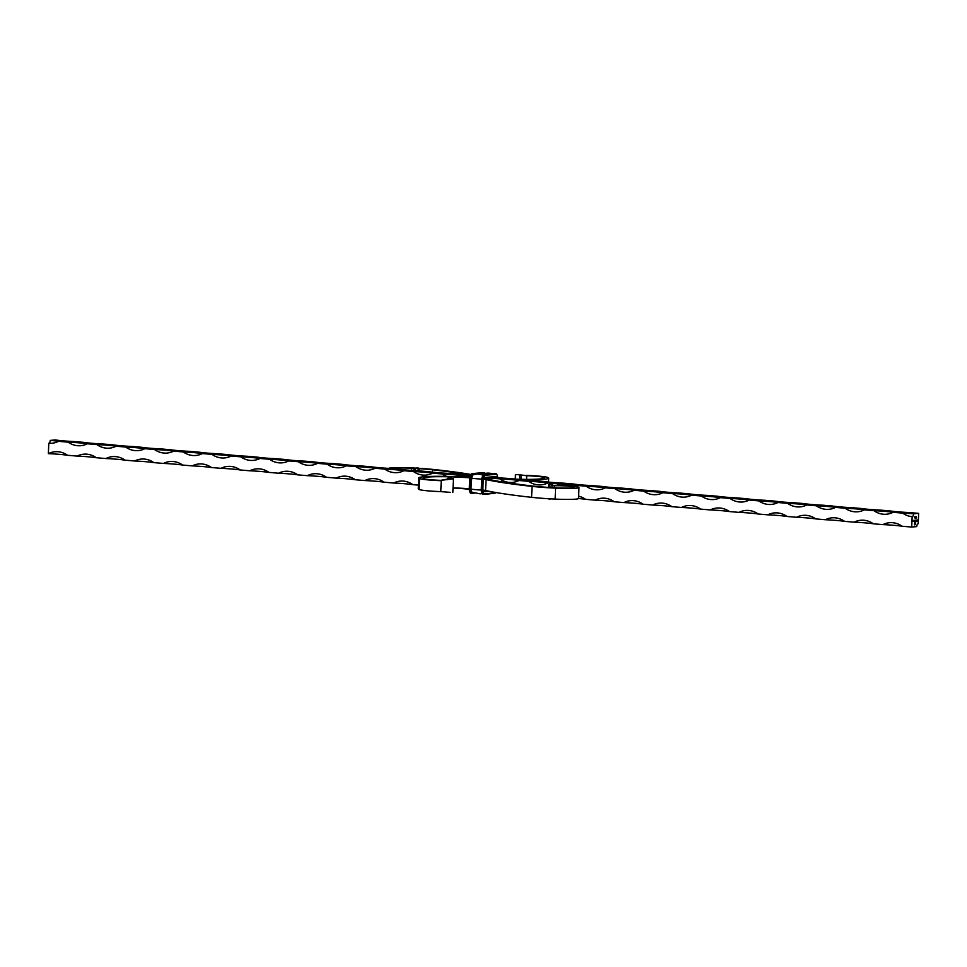 <?xml version="1.0" encoding="UTF-8"?>
<svg xmlns="http://www.w3.org/2000/svg" width="967" height="967" viewBox="0 0 967 967"><rect width="100%" height="100%" fill="white"/><g stroke="black" fill="none" stroke-linecap="round" stroke-linejoin="round"><path stroke-width="1.45" d="M916.317 520.101L916.245 521.588L916.317 520.101M915.616 521.008L915.918 520.125L915.822 521.213M915.918 520.125L915.785 521.08M911.7 527.063L916.752 526.592A2.744 1.318 -85.1 0 1 918.191 523.739L918.65 513.356L913.597 513.815A2.744 1.318 -85.1 0 1 912.159 516.668L911.7 527.063L902.102 526.241A23.329 1.753 2.5 0 0 882.919 524.61L873.334 523.8A23.329 1.753 2.5 0 0 854.139 522.168L844.554 521.358A23.329 1.753 2.5 0 0 825.359 519.726L815.773 518.904A23.329 1.753 2.5 0 0 796.59 517.272L786.993 516.463A23.329 1.753 2.5 0 0 767.81 514.831L758.213 514.009A23.329 1.753 2.5 0 0 739.03 512.377L729.432 511.567A23.329 1.753 2.5 0 0 710.249 509.935L700.664 509.113A23.329 1.753 2.5 0 0 681.469 507.482L671.884 506.672A23.329 1.753 2.5 0 0 652.689 505.04L643.103 504.218A23.329 1.753 2.5 0 0 623.92 502.586L614.323 501.776A23.329 1.753 2.5 0 0 595.14 500.144L585.543 499.323A23.329 1.753 2.5 0 0 578.508 498.501A21.951 1.644 -177.5 0 1 555.118 499.093A39.514 2.961 -177.5 0 1 531.584 497.328A178.919 13.417 -177.5 0 1 485.579 490.535A18.663 1.402 2.5 0 0 483.367 490.148M914.033 521.165L914.347 520.27L914.238 521.358M914.347 520.27L914.262 521.225M913.863 520.331L913.622 521.418L913.863 520.331M913.271 520.379L913.029 521.479L913.271 520.379M916.051 517.913L916.172 516.62L916.172 518.07M915.435 520.186L914.867 521.31L915.435 520.186M916.764 520.041L916.921 520.923M915.459 524.332L914.468 524.863L914.794 522.228L915.06 524.597L915.628 522.023L915.278 524.67M914.419 516.874L914.528 517.502M914.963 518.022L915.084 516.729L915.084 518.167M915.326 517.732L915.846 516.656L915.495 518.01M917.393 520.004L917.042 521.479L917.393 520.004M913.597 513.815A23.329 1.753 2.5 0 0 902.682 513.126L893.085 512.305A23.329 1.753 2.5 0 0 873.902 510.673L864.305 509.863A23.329 1.753 2.5 0 0 845.122 508.231L835.524 507.409A23.329 1.753 2.5 0 0 816.341 505.777L806.756 504.967A23.329 1.753 2.5 0 0 787.561 503.336L777.976 502.514A23.329 1.753 2.5 0 0 758.793 500.894L749.195 500.072A23.329 1.753 2.5 0 0 730.012 498.44L720.415 497.63A23.329 1.753 2.5 0 0 701.232 495.998L691.635 495.177A23.329 1.753 2.5 0 0 672.452 493.545L662.854 492.735A23.329 1.753 2.5 0 0 643.671 491.103L634.086 490.281A23.329 1.753 2.5 0 0 614.891 488.649L605.306 487.839A23.329 1.753 2.5 0 0 586.123 486.208L576.525 485.386A23.329 1.753 2.5 0 0 557.343 483.754A23.329 20.38 -95.3 0 0 560.098 485.41M574.277 486.353A23.329 20.38 -95.3 0 0 576.525 485.386M557.343 483.754L547.745 482.944A23.329 1.753 2.5 0 0 528.562 481.312A23.329 20.38 -95.3 0 0 541.194 484.854A23.329 20.38 -95.3 0 0 547.745 482.944M528.562 481.312L518.965 480.49A23.329 1.753 2.5 0 0 499.782 478.858A23.329 20.38 -95.3 0 0 512.413 482.4A23.329 20.38 -95.3 0 0 518.965 480.49M499.782 478.858L490.196 478.049A23.329 1.753 2.5 0 0 487.646 477.698M487.441 479.185A23.329 20.38 -95.3 0 0 490.196 478.049M470.059 476.332L461.416 475.607A23.329 1.753 2.5 0 0 442.221 473.975A23.329 20.38 -95.3 0 0 446.79 476.405M458.431 476.804A23.329 20.38 -95.3 0 0 461.416 475.607M442.221 473.975L432.636 473.153A23.329 1.753 2.5 0 0 413.453 471.521A23.329 20.38 -95.3 0 0 426.072 475.063A23.329 20.38 -95.3 0 0 432.636 473.153M413.453 471.521L403.855 470.711A23.329 1.753 2.5 0 0 384.673 469.08A23.329 20.38 -95.3 0 0 397.304 472.609A23.329 20.38 -95.3 0 0 403.855 470.711M384.673 469.08L375.075 468.258A23.329 1.753 2.5 0 0 355.892 466.626A23.329 20.38 -95.3 0 0 368.524 470.167A23.329 20.38 -95.3 0 0 375.075 468.258M355.892 466.626L346.295 465.816A23.329 1.753 2.5 0 0 327.112 464.184A23.329 20.38 -95.3 0 0 339.743 467.726A23.329 20.38 -95.3 0 0 346.295 465.816M327.112 464.184L317.527 463.362A23.329 1.753 2.5 0 0 298.332 461.73A23.329 20.38 -95.3 0 0 310.963 465.272A23.329 20.38 -95.3 0 0 317.527 463.362M298.332 461.73L288.746 460.921A23.329 1.753 2.5 0 0 269.551 459.289A23.329 20.38 -95.3 0 0 282.183 462.83A23.329 20.38 -95.3 0 0 288.746 460.921M269.551 459.289L259.966 458.467A23.329 1.753 2.5 0 0 240.783 456.835A23.329 20.38 -95.3 0 0 253.402 460.377A23.329 20.38 -95.3 0 0 259.966 458.467M240.783 456.835L231.186 456.025A23.329 1.753 2.5 0 0 212.003 454.393A23.329 20.38 -95.3 0 0 224.634 457.935A23.329 20.38 -95.3 0 0 231.186 456.025M212.003 454.393L202.405 453.571A23.329 1.753 2.5 0 0 183.222 451.94A23.329 20.38 -95.3 0 0 195.854 455.481A23.329 20.38 -95.3 0 0 202.405 453.571M183.222 451.94L173.625 451.13A23.329 1.753 2.5 0 0 154.442 449.498A23.329 20.38 -95.3 0 0 167.073 453.04A23.329 20.38 -95.3 0 0 173.625 451.13M154.442 449.498L144.857 448.688A23.329 1.753 2.5 0 0 125.662 447.056A23.329 20.38 -95.3 0 0 138.293 450.586A23.329 20.38 -95.3 0 0 144.857 448.688M125.662 447.056L116.076 446.234A23.329 1.753 2.5 0 0 96.881 444.602A23.329 20.38 -95.3 0 0 109.513 448.144A23.329 20.38 -95.3 0 0 116.076 446.234M96.881 444.602L87.296 443.793A23.329 1.753 2.5 0 0 68.113 442.161A23.329 20.38 -95.3 0 0 80.732 445.69A23.329 20.38 -95.3 0 0 87.296 443.793M68.113 442.161L58.516 441.339A23.329 1.753 2.5 0 0 50.248 440.408A2.744 1.318 -85.1 0 1 48.809 443.261A23.329 20.38 -95.3 0 0 51.964 443.249A23.329 20.38 -95.3 0 0 58.516 441.339M48.809 443.261L48.35 453.644A23.329 20.38 84.7 0 1 54.901 451.746A23.329 20.38 84.7 0 1 67.533 455.276A23.329 1.753 2.5 0 0 48.35 453.644M77.13 456.098A23.329 20.38 84.7 0 1 83.682 454.188A23.329 20.38 84.7 0 1 96.313 457.729A23.329 1.753 2.5 0 0 77.13 456.098L67.533 455.276M105.911 458.539A23.329 20.38 84.7 0 1 112.462 456.629A23.329 20.38 84.7 0 1 125.094 460.171A23.329 1.753 2.5 0 0 105.911 458.539L96.313 457.729M134.679 460.993A23.329 20.38 84.7 0 1 141.242 459.083A23.329 20.38 84.7 0 1 153.874 462.625A23.329 1.753 2.5 0 0 134.679 460.993L125.094 460.171M163.459 463.435A23.329 20.38 84.7 0 1 170.023 461.525A23.329 20.38 84.7 0 1 182.654 465.067A23.329 1.753 2.5 0 0 163.459 463.435L153.874 462.625M192.24 465.889A23.329 20.38 84.7 0 1 198.803 463.979A23.329 20.38 84.7 0 1 211.422 467.52A23.329 1.753 2.5 0 0 192.24 465.889L182.654 465.067M221.02 468.33A23.329 20.38 84.7 0 1 227.571 466.42A23.329 20.38 84.7 0 1 240.203 469.962A23.329 1.753 2.5 0 0 221.02 468.33L211.422 467.52M249.8 470.784A23.329 20.38 84.7 0 1 256.352 468.874A23.329 20.38 84.7 0 1 268.983 472.404A23.329 1.753 2.5 0 0 249.8 470.784L240.203 469.962M278.581 473.226A23.329 20.38 84.7 0 1 285.132 471.316A23.329 20.38 84.7 0 1 297.763 474.857A23.329 1.753 2.5 0 0 278.581 473.226L268.983 472.404M307.349 475.667A23.329 20.38 84.7 0 1 313.912 473.77A23.329 20.38 84.7 0 1 326.544 477.299A23.329 1.753 2.5 0 0 307.349 475.667L297.763 474.857M336.129 478.121A23.329 20.38 84.7 0 1 342.693 476.211A23.329 20.38 84.7 0 1 355.324 479.753A23.329 1.753 2.5 0 0 336.129 478.121L326.544 477.299M364.91 480.563A23.329 20.38 84.7 0 1 371.473 478.665A23.329 20.38 84.7 0 1 384.092 482.195A23.329 1.753 2.5 0 0 364.91 480.563L355.324 479.753M393.69 483.017A23.329 20.38 84.7 0 1 400.241 481.107A23.329 20.38 84.7 0 1 412.873 484.648A23.329 1.753 2.5 0 0 393.69 483.017L384.092 482.195M418.457 485.12L412.873 484.648M578.617 496.18A23.329 20.38 84.7 0 1 585.543 499.323M595.14 500.144A23.329 20.38 84.7 0 1 601.692 498.235A23.329 20.38 84.7 0 1 614.323 501.776M623.92 502.586A23.329 20.38 84.7 0 1 630.472 500.688A23.329 20.38 84.7 0 1 643.103 504.218M652.689 505.04A23.329 20.38 84.7 0 1 659.252 503.13A23.329 20.38 84.7 0 1 671.884 506.672M681.469 507.482A23.329 20.38 84.7 0 1 688.033 505.572A23.329 20.38 84.7 0 1 700.664 509.113M710.249 509.935A23.329 20.38 84.7 0 1 716.813 508.026A23.329 20.38 84.7 0 1 729.432 511.567M739.03 512.377A23.329 20.38 84.7 0 1 745.581 510.467A23.329 20.38 84.7 0 1 758.213 514.009M767.81 514.831A23.329 20.38 84.7 0 1 774.362 512.921A23.329 20.38 84.7 0 1 786.993 516.463M796.59 517.272A23.329 20.38 84.7 0 1 803.142 515.363A23.329 20.38 84.7 0 1 815.773 518.904M825.359 519.726A23.329 20.38 84.7 0 1 831.922 517.816A23.329 20.38 84.7 0 1 844.554 521.358M854.139 522.168A23.329 20.38 84.7 0 1 860.703 520.258A23.329 20.38 84.7 0 1 873.334 523.8M882.919 524.61A23.329 20.38 84.7 0 1 889.483 522.712A23.329 20.38 84.7 0 1 902.102 526.241M902.682 513.126A23.329 20.38 -95.3 0 0 912.159 516.668M873.902 510.673A23.329 20.38 -95.3 0 0 886.534 514.214A23.329 20.38 -95.3 0 0 893.085 512.305M845.122 508.231A23.329 20.38 -95.3 0 0 857.753 511.773A23.329 20.38 -95.3 0 0 864.305 509.863M816.341 505.777A23.329 20.38 -95.3 0 0 828.973 509.319A23.329 20.38 -95.3 0 0 835.524 507.409M787.561 503.336A23.329 20.38 -95.3 0 0 800.192 506.877A23.329 20.38 -95.3 0 0 806.756 504.967M758.793 500.894A23.329 20.38 -95.3 0 0 771.412 504.423A23.329 20.38 -95.3 0 0 777.976 502.514M730.012 498.44A23.329 20.38 -95.3 0 0 742.644 501.982A23.329 20.38 -95.3 0 0 749.195 500.072M701.232 495.998A23.329 20.38 -95.3 0 0 713.864 499.528A23.329 20.38 -95.3 0 0 720.415 497.63M672.452 493.545A23.329 20.38 -95.3 0 0 685.083 497.086A23.329 20.38 -95.3 0 0 691.635 495.177M643.671 491.103A23.329 20.38 -95.3 0 0 656.303 494.633A23.329 20.38 -95.3 0 0 662.854 492.735M614.891 488.649A23.329 20.38 -95.3 0 0 627.523 492.191A23.329 20.38 -95.3 0 0 634.086 490.281M586.123 486.208A23.329 20.38 -95.3 0 0 598.742 489.749A23.329 20.38 -95.3 0 0 605.306 487.839M486.377 490.704A23.329 1.753 2.5 0 0 483.959 490.559M469.297 489.375A23.329 1.753 2.5 0 0 453.027 487.997M470.373 475.438A23.329 1.753 -177.5 0 1 458.201 474.193L448.603 473.383A23.329 1.753 -177.5 0 1 429.421 471.751L419.823 470.929A23.329 1.753 -177.5 0 1 400.64 469.309L391.043 468.487A23.329 1.753 -177.5 0 1 371.86 466.856L362.274 466.046A23.329 1.753 -177.5 0 1 343.08 464.414L333.494 463.592A23.329 1.753 -177.5 0 1 314.311 461.96L304.714 461.15A23.329 1.753 -177.5 0 1 285.531 459.518L275.933 458.696A23.329 1.753 -177.5 0 1 256.751 457.065L247.153 456.255A23.329 1.753 -177.5 0 1 227.97 454.623L218.373 453.801A23.329 1.753 -177.5 0 1 199.19 452.169L189.605 451.359A23.329 1.753 -177.5 0 1 170.41 449.728L160.824 448.906A23.329 1.753 -177.5 0 1 141.641 447.274L132.044 446.464A23.329 1.753 -177.5 0 1 112.861 444.832L103.264 444.022A23.329 1.753 -177.5 0 1 84.081 442.39L74.483 441.568A23.329 1.753 -177.5 0 1 55.3 439.937L50.248 440.408M918.65 513.356L909.053 512.534A23.329 1.753 -177.5 0 1 889.87 510.902L880.284 510.092A23.329 1.753 -177.5 0 1 861.089 508.461L851.504 507.639A23.329 1.753 -177.5 0 1 832.321 506.007L822.724 505.197A23.329 1.753 -177.5 0 1 803.541 503.565L793.943 502.743A23.329 1.753 -177.5 0 1 774.76 501.111L765.163 500.302A23.329 1.753 -177.5 0 1 745.98 498.67L736.383 497.848A23.329 1.753 -177.5 0 1 717.2 496.216L707.614 495.406A23.329 1.753 -177.5 0 1 688.419 493.774L678.834 492.965A23.329 1.753 -177.5 0 1 659.651 491.333L650.054 490.511A23.329 1.753 -177.5 0 1 630.871 488.879L621.273 488.069A23.329 1.753 -177.5 0 1 602.09 486.437L592.493 485.615A23.329 1.753 -177.5 0 1 573.31 483.983L563.713 483.174A23.329 1.753 -177.5 0 1 544.53 481.542L534.944 480.72A23.329 1.753 -177.5 0 1 515.749 479.088L506.164 478.278A23.329 1.753 -177.5 0 1 489.785 477.033M914.25 520.258L914.202 521.346M915.822 520.113L915.773 521.201M914.552 523.026L914.577 524.646M915.278 522.253L915.314 523.534M915.531 522.023L915.544 523.836M516.547 479.209A34.026 2.55 2.5 0 0 544.324 477.916A34.026 2.55 2.5 0 0 543.659 477.372A15.363 1.148 2.5 0 0 526.749 475.728L521.008 474.954M519.98 479.644A38.414 2.877 2.5 0 0 548.712 478.109A38.414 2.877 2.5 0 0 547.963 477.505A19.763 1.487 2.5 0 0 526.217 475.377M526.592 479.378L526.749 475.728L521.08 475.111M418.59 468.282A39.514 2.961 -177.5 0 1 435.416 469.672A178.919 13.417 -177.5 0 1 470.953 474.459M418.916 468.644A35.126 2.635 -177.5 0 1 432.503 469.793A174.531 13.091 -177.5 0 1 470.554 475.051M388.601 468.366A21.951 1.644 -177.5 0 1 411.882 467.907A39.514 2.961 -177.5 0 1 415.834 468.113M392.904 468.644A17.563 1.318 -177.5 0 1 411.579 468.221A35.126 2.635 -177.5 0 1 415.701 468.439M416.958 470.796L416.97 470.578A15.363 1.148 -177.5 0 1 414.928 470.675M417.962 467.931L419.049 469.08L416.97 470.578L413.32 470.24A10.975 0.822 -177.5 0 1 410.056 470.337M418.095 467.919L415.967 468.451M415.52 469.176L415.87 468.088L413.32 470.24M515.266 479.052L515.459 474.64L520.681 474.664L521.721 479.33M520.198 479.306L519.158 474.676L520.681 474.664L517.599 474.676M419.037 489.495A19.763 1.487 2.5 0 0 440.783 491.623L441.254 480.696A19.763 1.487 2.5 0 1 419.521 478.568L419.037 489.495A38.414 2.877 2.5 0 1 418.288 488.891L418.771 477.952A38.414 2.877 2.5 0 0 419.521 478.568M469.805 477.807A34.026 2.55 2.5 0 0 423.159 478.145A34.026 2.55 2.5 0 0 423.824 478.689A15.363 1.148 2.5 0 0 440.722 480.345L453.438 478.81L452.834 492.421M469.321 488.746A34.026 2.55 2.5 0 0 453.04 487.876M554.067 487.743L554.151 485.821A10.975 0.822 -177.5 0 1 564.643 485.918A10.975 0.822 -177.5 0 1 573.624 486.86A17.563 1.318 -177.5 0 1 574.603 487.344A17.563 1.318 -177.5 0 1 555.892 487.839A35.126 2.635 -177.5 0 1 534.969 486.268A174.531 13.091 -177.5 0 1 490.088 479.644A23.051 1.729 2.5 0 0 486.522 479.052A38.414 2.877 2.5 0 0 484.455 478.786M469.841 477.456A38.414 2.877 2.5 0 0 418.771 477.952M552.761 485.386A15.363 1.148 -177.5 0 1 577.758 486.921A21.951 1.644 -177.5 0 1 578.991 487.525A21.951 1.644 -177.5 0 1 555.602 488.154A39.514 2.961 -177.5 0 1 532.068 486.389A178.919 13.417 -177.5 0 1 486.05 479.596A18.663 1.402 2.5 0 0 483.851 479.209M554.151 485.821L551.722 484.576L552.121 487.634M551.166 498.887L548.41 498.718M550.247 487.525L549.558 484.455L548.519 484.818L548.41 487.416M549.534 484.455L551.722 484.576L549.534 484.455M449.715 492.3L447.431 492.167M449.184 492.288L440.783 491.623M449.848 477.227L448.241 477.323L453.438 478.81M447.334 479.717L448.241 477.323L450.429 478.532L440.722 480.345M543.611 478.399L543.659 477.372M432.503 469.793L432.406 472.162M411.579 468.221L411.495 470.313M485.579 490.535L486.05 479.596M531.584 497.328L532.068 486.389M555.118 499.093L555.602 488.154M573.624 486.86L573.576 487.731M489.447 493.859L495.128 492.88L484.491 493.859A3.844 1.849 -85.1 0 1 482.799 490.196L483.282 479.269A3.844 1.849 -85.1 0 1 485.301 475.268L495.938 474.289A3.844 1.849 -85.1 0 1 497.63 477.771M495.853 492.517A3.844 1.849 -85.1 0 1 495.128 492.88M485.216 477.456L484.346 479.161A1.644 0.786 -85.1 0 1 485.216 477.456L495.841 476.477L495.805 477.625M495.841 476.477A1.644 0.786 -85.1 0 1 496.567 477.686M495.406 476.973L484.854 477.94L495.406 476.973M494.85 473.673L495.479 473.697A4.388 2.115 -85.1 0 1 495.66 473.697A4.388 2.115 -85.1 0 1 496.893 474.773M484.141 474.688L495.479 473.697L495.938 474.289M483.149 475.498A3.844 1.849 -85.1 0 0 481.844 479.136L482.05 479.209A4.388 2.115 -85.1 0 1 484.37 474.64L494.995 473.661A4.388 2.115 -85.1 0 1 495.177 473.661A4.388 2.115 -85.1 0 1 495.358 473.685M472.827 492.578L472.512 492.602A3.602 1.729 -85.1 0 1 470.929 489.169L471.763 478.242A3.397 1.632 -85.1 0 1 473.371 474.749A3.397 1.632 -85.1 0 1 473.552 474.712A17.152 14.989 84.7 0 1 476.296 474.156L486.921 473.177A17.152 14.989 84.7 0 1 492.554 473.878M472.15 473.661L483.004 472.633L483.947 473.262A3.844 1.849 -85.1 0 1 484.503 473.395M471.159 474.471A3.844 1.849 -85.1 0 0 469.853 478.121L470.059 478.194A4.388 2.115 -85.1 0 1 472.38 473.612L483.488 472.682A4.388 2.115 -85.1 0 1 483.669 472.682A4.388 2.115 -85.1 0 1 484.685 473.383M482.098 493.243A3.844 1.849 -85.1 0 1 481.361 490.112L482.533 479.245A4.388 2.115 -85.1 0 1 484.854 474.676L485.301 475.268M473.371 474.749L476.296 474.156A17.152 14.989 84.7 0 1 483.077 475.317M471.4 478.23A3.602 1.729 -85.1 0 1 473.31 474.483L473.467 474.712M473.31 474.483L475.135 474.313M469.853 478.157L469.587 489.121L470.542 478.23A4.388 2.115 -85.1 0 1 472.863 473.661L483.947 473.262M483.633 494.33L483.512 494.318A4.388 2.115 -85.1 0 1 483.331 494.318A4.388 2.115 -85.1 0 1 481.578 490.148L482.533 479.245L483.282 479.269M470.929 489.169L471.763 478.242A17.152 1.281 2.5 0 0 481.771 479.1M471.642 493.315L471.521 493.303A4.388 2.115 -85.1 0 1 471.34 493.303A4.388 2.115 -85.1 0 1 469.587 489.121L470.542 478.23L471.292 478.242A3.844 1.849 -85.1 0 1 473.31 474.241M497.703 477.928C497.413 474.978 496.736 473.564 495.66 473.697L484.298 474.64L481.771 479.161L481.288 490.1C481.542 493.001 482.231 494.403 483.331 494.318L483.996 494.367A4.388 2.115 -85.1 0 1 483.814 494.367A4.388 2.115 -85.1 0 1 482.062 490.184L482.799 490.196M481.361 490.076L481.844 479.185M472.778 492.421A3.397 1.632 -85.1 0 1 472.331 492.324A3.397 1.632 -85.1 0 1 471.28 489.181A17.152 1.281 2.5 0 0 481.3 490.039M484.854 473.371L482.932 472.633L472.307 473.612L469.781 478.145L469.297 489.072C469.587 492.022 470.264 493.436 471.34 493.303L472.005 493.339A4.388 2.115 -85.1 0 1 471.823 493.339A4.388 2.115 -85.1 0 1 470.071 489.169L470.808 489.181L471.292 478.242M470.107 492.227A3.844 1.849 -85.1 0 1 469.37 489.097M489.048 491.26L484.588 491.671L483.935 490.088M484.588 491.671A1.644 0.786 -85.1 0 1 483.863 490.221M496.047 492.541L494.693 493.388L484.491 493.859M482.146 493.629L480.079 493.823A17.152 14.989 -95.3 0 0 482.05 493.484M474.253 493.146L472.5 492.832A3.844 1.849 -85.1 0 1 470.808 489.181M486.933 490.825L484.129 491.079M489.302 493.871L484.141 494.355M473.262 492.771L472.5 492.832M474.229 493.134L472.15 493.327M548.531 482.062L548.712 478.109M419.049 469.08L418.977 470.893M415.87 468.088L418.034 467.907M578.991 487.525L578.52 498.464M551.13 498.912L548.966 499.093M450.271 492.336L448.132 492.324M486.921 473.177L492.747 473.854M480.079 493.823L472.331 492.324"/></g></svg>
